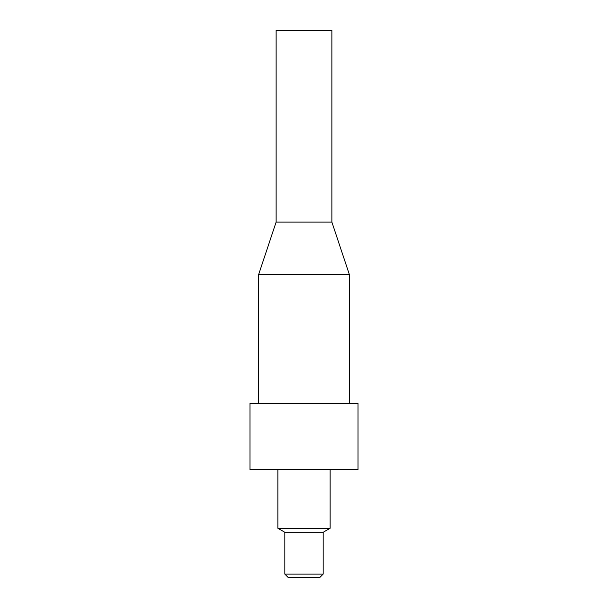 <?xml version="1.0" encoding="UTF-8"?>
<svg xmlns="http://www.w3.org/2000/svg" width="608" height="608" viewBox="0 0 608 608"><rect width="100%" height="100%" fill="white"/><g stroke="black" fill="none" stroke-linecap="round" stroke-linejoin="round"><path stroke-width="0.46" stroke-dasharray="3.04 2.28" d="M323.167 532.289L284.833 532.289M277.864 528.268L330.136 528.268M330.136 469.551L277.864 469.551L330.136 469.551M319.686 577.6L288.314 577.6M284.833 574.112L323.167 574.112M276.116 30.4L331.884 30.4M276.116 222.095L331.884 222.095M258.689 274.375L349.311 274.375M258.689 403.332L349.311 403.332L258.689 403.332M249.979 403.332L358.021 403.332M358.021 469.551L249.979 469.551"/><path stroke-width="0.91" d="M284.833 532.289L323.167 532.289L330.136 528.268L277.864 528.268L284.833 532.289L284.833 574.112L323.167 574.112L319.686 577.6L288.314 577.6L284.833 574.112M330.136 469.551L330.136 528.268M323.167 532.289L323.167 574.112M331.884 222.095L331.884 30.4L276.116 30.4L276.116 222.095L258.689 274.375L349.311 274.375L331.884 222.095L276.116 222.095M258.689 403.332L258.689 274.375M358.021 403.332L249.979 403.332L249.979 469.551L358.021 469.551L358.021 403.332M277.864 469.551L277.864 528.268M349.311 403.332L349.311 274.375"/></g></svg>
